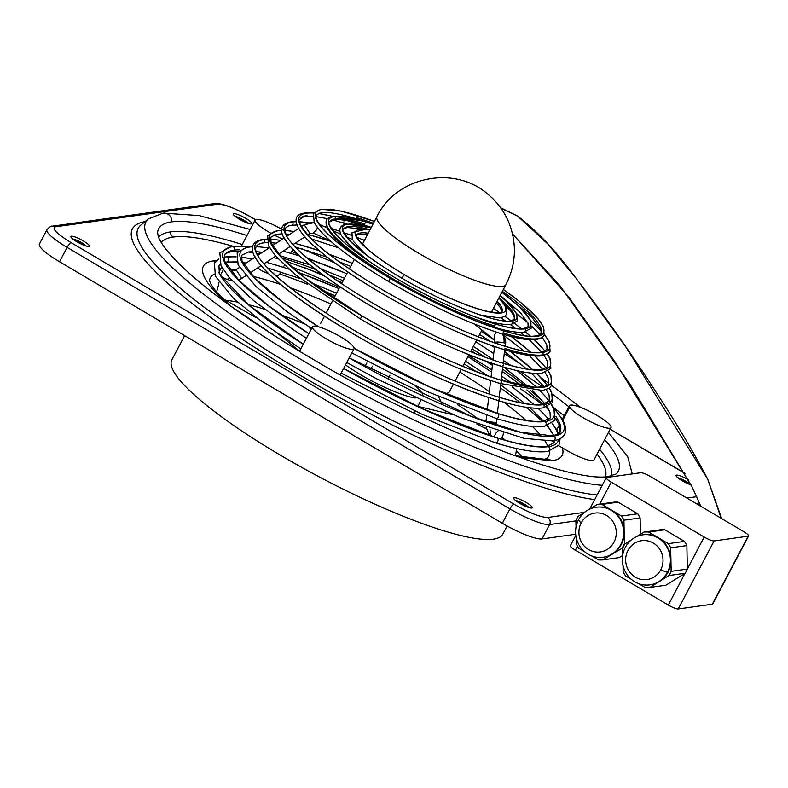 <?xml version="1.0" encoding="UTF-8"?>
<svg xmlns="http://www.w3.org/2000/svg" width="788" height="788" viewBox="0 0 788 788"><rect width="100%" height="100%" fill="white"/><g stroke="black" fill="none" stroke-linecap="round" stroke-linejoin="round"><path stroke-width="1.18" d="M232.529 246.151A251.126 46.807 27.8 0 0 173.183 237.06A251.126 46.807 27.8 0 0 161.333 242.546M216.503 260.592L213.509 260.877A202.802 37.804 27.8 0 0 225.535 302.385M611.025 427.608A23.482 4.373 27.8 0 0 610.818 426.18A23.482 4.373 27.8 0 0 589.424 411.316A23.482 4.373 27.8 0 0 569.458 405.721A23.482 4.373 27.8 0 0 569.685 407.13A23.482 4.373 27.8 0 0 591.02 421.964A23.482 4.373 27.8 0 0 611.025 427.608L593.965 459.965A23.482 4.373 -152.2 0 1 562.356 447.761C564.543 455.119 561.086 459.463 551.984 460.773L519.785 457.532M638.575 583.593L645.165 587.484A27.836 26.477 82.1 0 0 649.775 587.454L665.958 585.198L685.117 573.28A27.836 26.467 82.2 0 0 687.343 569.074L704.167 537.022A8.698 1.625 27.8 0 0 714.086 540.942L748.167 536.195A8.698 1.625 27.8 0 0 748.6 535.958A8.698 1.625 27.8 0 0 743.567 531.536L650.652 476.661A8.698 1.625 27.8 0 0 640.733 472.741L606.652 477.489A8.698 1.625 27.8 0 0 606.218 477.715A8.698 1.625 27.8 0 0 611.252 482.148L704.167 537.022M613.97 542.183A19.621 18.666 82.1 0 1 588.606 549.561A19.621 18.666 82.1 0 1 581.219 522.838A19.621 18.666 82.1 0 1 606.583 515.46A19.621 18.666 82.1 0 1 613.97 542.183M687.343 569.074L671.149 571.33L670.943 560.82A25.255 24.024 -97.9 0 0 670.884 558.318A25.255 24.024 -97.9 0 0 659.507 538.46L668.283 543.641L684.467 541.386A27.836 26.477 82.1 0 1 686.86 545.562L687.343 568.936M659.507 538.46A25.255 24.024 -97.9 0 0 657.419 537.219L648.642 532.038L664.826 529.782L684.467 541.386M671.149 571.33A27.836 26.477 82.1 0 1 668.933 575.535L685.117 573.28M584.617 551.728L578.776 548.281A27.836 26.477 82.1 0 1 576.383 544.104L576.255 537.849M415.197 397.989A52.195 9.732 -152.2 0 1 349.104 367.415A52.195 9.732 -152.2 0 1 345.479 364.893M623.003 565.459L623.131 571.714A27.836 26.477 82.1 0 0 625.524 575.89L631.365 579.338M631.139 540.095L624.874 543.996A27.836 26.477 82.1 0 0 622.648 548.202L622.786 554.594M625.573 543.553L624.401 543.72L624.195 533.21A25.255 24.024 -97.9 0 0 624.135 530.708A25.255 24.024 -97.9 0 0 612.759 510.851L621.535 516.032L637.719 513.776L618.078 502.173L601.894 504.428L610.67 509.619A25.255 24.024 -97.9 0 0 601.727 506.999M591.827 555.983L598.417 559.874A27.836 26.477 82.1 0 0 603.027 559.844L611.587 554.516A25.255 24.024 -97.9 0 0 612.621 553.915A25.255 24.024 -97.9 0 0 613.625 553.255L622.806 547.837M648.642 532.038A27.836 26.477 82.1 0 0 644.032 532.077L660.216 529.822A27.836 26.477 82.1 0 1 664.826 529.782M649.775 587.454L658.335 582.125A25.255 24.024 -97.9 0 0 659.369 581.514A25.255 24.024 -97.9 0 0 660.374 580.864L668.933 575.535M624.135 530.708L623.929 520.208L640.112 517.952A27.836 26.477 82.1 0 0 637.719 513.776M621.535 516.032A27.836 26.477 82.1 0 1 623.929 520.208M584.391 512.486L578.126 516.386A27.836 26.477 82.1 0 0 575.9 520.592L576.038 526.985M223.181 269.526A5.22 1.369 114.8 0 1 221.94 272.431A5.22 1.369 114.8 0 1 220.148 275.071L218.966 272.875A5.22 1.369 114.8 0 1 220.354 269.466A5.22 1.369 114.8 0 1 221.812 267.211M390.306 278.489L388.563 281.424A128.739 23.995 27.8 0 0 499.346 333.019L503.227 334.211M503.276 432.937A5.22 3.595 -51.8 0 1 502.577 436.148A5.22 3.595 -51.8 0 1 500.075 438.886L497.415 438.079A12855.097 8856.834 -51.8 0 0 494.766 437.261A5.22 3.595 -51.8 0 1 495.455 433.961A5.22 3.595 -51.8 0 1 497.868 431.263M691.086 484.886A10.441 1.95 -152.2 0 1 680.862 479.931A10.441 1.95 -152.2 0 1 676.124 475.4A10.441 1.95 -152.2 0 1 676.636 475.134A10.441 1.95 -152.2 0 1 688.426 479.764M690.83 484.393A10.441 1.95 27.8 0 0 677.808 477.745M514.229 497.74A10.441 1.95 -152.2 0 1 525.015 501.798A10.441 1.95 -152.2 0 1 532.176 507.758A10.441 1.95 -152.2 0 1 531.654 508.033A10.441 1.95 -152.2 0 1 520.848 503.965A10.441 1.95 -152.2 0 1 513.717 498.006A10.441 1.95 -152.2 0 1 514.229 497.74L513.776 498.607M88.857 246.516A10.441 1.95 -152.2 0 1 78.081 242.468A10.441 1.95 -152.2 0 1 70.91 236.508A10.441 1.95 -152.2 0 1 71.432 236.233A10.441 1.95 -152.2 0 1 82.218 240.291A10.441 1.95 -152.2 0 1 89.379 246.25A10.441 1.95 -152.2 0 1 88.857 246.516M233.839 213.617A10.441 1.95 -152.2 0 1 244.615 217.675A10.441 1.95 -152.2 0 1 251.786 223.634A10.441 1.95 -152.2 0 1 251.264 223.91A10.441 1.95 -152.2 0 1 240.448 219.832A10.441 1.95 -152.2 0 1 233.327 213.883A10.441 1.95 -152.2 0 1 233.839 213.617L233.386 214.484M248.9 223.556A10.441 1.95 27.8 0 0 235.001 216.237M184.609 335.629L171.873 359.781A187.022 34.859 27.8 0 0 300.258 466.575A187.022 34.859 27.8 0 0 493.377 539.179A187.022 34.859 27.8 0 0 502.744 534.234L507.098 525.99M340.436 336.732A23.482 4.373 27.8 0 0 312.472 326.784A23.482 4.373 27.8 0 0 326.055 338.741A23.482 4.373 27.8 0 0 354.029 348.68A23.482 4.373 27.8 0 0 340.436 336.732M486.019 320.361L482.089 319.15A98.293 18.321 27.8 0 1 471.293 315.417M494.943 327.375L491.003 326.173A113.955 21.237 27.8 0 1 474.878 320.509M453.455 384.13L449.564 391.498A72.89 13.583 -152.2 0 1 445.919 393.429M569.685 407.13L562.819 420.142L563.459 421.334C568.315 432.336 564.858 438.867 553.077 440.945L524.059 438.364L459.975 417.561L376.359 378.664L346.74 362.51M557.244 430.721L558.662 433.617M552.486 440.945A23.482 4.373 27.8 0 0 554.279 442.935M562.356 447.761L558.633 445.821M284.035 230.569A23.482 4.373 27.8 0 0 262.542 220.492A23.482 4.373 27.8 0 0 255.154 220.059A23.482 4.373 27.8 0 0 270.294 232.923M275.958 275.8A23.482 4.373 27.8 0 0 278.095 275.839L279.74 273.997M257.745 267.89L261.636 270.786A23.482 4.373 27.8 0 0 268.678 273.751M273.948 234.922A23.482 4.373 27.8 0 0 282.577 239.04M575.811 535.387L570.345 545.759A8.698 1.625 27.8 0 0 575.378 550.182L668.293 605.056A8.698 1.625 27.8 0 0 678.212 608.976L712.293 604.229L748.167 536.195M601.894 504.428A27.836 26.477 82.1 0 0 597.284 504.468L613.468 502.212A27.836 26.477 82.1 0 1 618.078 502.173M640.447 534.303L640.112 517.952M603.027 559.844L619.21 557.589L622.638 555.461M657.419 537.219A25.255 24.024 -97.9 0 0 648.475 534.609M644.032 532.077L636.921 536.5M612.759 510.851A25.255 24.024 -97.9 0 0 610.67 509.619M660.374 580.864A25.255 24.024 -97.9 0 0 670.943 560.82M597.284 504.468L590.173 508.89M512.515 233.908L568.079 296.278L615.29 362.273L692.258 487.201L700.749 506.241L692.258 487.211L629.563 383.51L559.805 285.551L512.525 233.918M500.991 208.288L517.598 216.089L547.857 243.984L576.392 278.617L626.549 348.01L707.772 479.34L721.178 518.307M624.401 543.72A27.836 26.477 82.1 0 1 622.185 547.926M605.43 476.701A251.126 46.807 27.8 0 0 597.048 454.115M542.38 404.48A251.126 46.807 27.8 0 0 520.523 388.839M512.614 383.451A251.126 46.807 27.8 0 0 501.651 376.191M491.87 369.887A251.126 46.807 27.8 0 0 468.565 355.467M339.628 287.423A251.126 46.807 27.8 0 0 291.245 266.669M233.356 261.724L237.011 262.335M243.285 263.586L244.802 263.921M279.799 274.027A202.802 37.804 -152.2 0 1 307.615 284.301M321.317 289.876A202.802 37.804 -152.2 0 1 335.195 295.835M464.122 363.898A202.802 37.804 -152.2 0 1 476.405 371.69M488.747 379.855A202.802 37.804 -152.2 0 1 490.589 381.106M500.321 387.854A202.802 37.804 -152.2 0 1 520.336 402.707M526.049 407.258A202.802 37.804 -152.2 0 1 542.213 421.373M546.793 425.884A202.802 37.804 -152.2 0 1 550.812 430.169M627.967 550.448A19.621 18.666 82.1 0 1 653.331 543.07A19.621 18.666 82.1 0 1 660.718 569.793A19.621 18.666 82.1 0 1 635.355 577.171A19.621 18.666 82.1 0 1 627.967 550.448M633.907 538.086A25.255 24.024 82.1 0 1 642.25 534.924A25.255 24.024 82.1 0 1 665.929 545.444A25.255 24.024 82.1 0 1 667.446 572.285A25.255 24.024 82.1 0 1 658.837 581.593A25.255 24.024 82.1 0 1 649.076 584.952A25.255 24.024 82.1 0 1 626.401 573.605A25.255 24.024 82.1 0 1 625.298 547.394A25.255 24.024 82.1 0 1 633.907 538.086M668.283 543.641A27.836 26.477 82.1 0 1 670.677 547.808L686.86 545.562M575.683 534.254L542.016 538.933A34.8 6.481 -152.2 0 1 502.33 523.271L59.533 261.754A34.8 6.481 -152.2 0 1 39.4 244.044L46.975 229.682A34.8 6.481 27.8 0 0 67.098 247.393L509.905 508.91A34.8 6.481 27.8 0 0 549.591 524.572L575.91 520.907M670.884 558.318L670.677 547.808M613.625 553.255A25.255 24.024 -97.9 0 0 624.195 533.21M415.956 386.504A52.195 9.732 -152.2 0 1 422.998 395.881M438.601 396.64L442.176 404.471M445.407 411.543L445.89 412.597M310.669 330.192L309.497 327.119M224.225 300.159L224.728 299.627L256.228 317.771M278.519 338.318L229.998 305.606M299.627 351.143L278.203 333.826M515.805 448.362L516.613 449.071L515.47 455.858M417.758 406.342L453.199 414.803M476.848 424.052L486.373 428.81M501.473 437.704L505.344 440.305M587.159 510.476A25.255 24.024 82.1 0 1 595.501 507.314A25.255 24.024 82.1 0 1 619.181 517.844A25.255 24.024 82.1 0 1 620.698 544.675A25.255 24.024 82.1 0 1 612.089 553.984A25.255 24.024 82.1 0 1 602.327 557.343A25.255 24.024 82.1 0 1 579.653 545.995A25.255 24.024 82.1 0 1 578.55 519.785A25.255 24.024 82.1 0 1 587.159 510.476M494.766 437.261L494.736 437.241A192.242 35.834 27.8 0 1 343.568 368.518M220.148 275.071L221.32 276.44M74.082 239.976A7.397 1.379 -152.2 0 1 76.032 240.606A7.397 1.379 -152.2 0 1 84.72 245.59M72.939 239.128A7.919 1.478 -152.2 0 1 79.952 241.739A7.919 1.478 -152.2 0 1 86.069 246.053M516.889 501.493A7.397 1.379 -152.2 0 1 518.839 502.114A7.397 1.379 -152.2 0 1 527.517 507.098M515.736 500.636A7.919 1.478 -152.2 0 1 522.759 503.246A7.919 1.478 -152.2 0 1 528.876 507.561M246.575 222.768A7.919 1.478 27.8 0 0 236.971 217.705M235.297 216.473A10.53 1.96 -152.2 0 1 248.545 223.457M679.778 479.212A7.919 1.478 -152.2 0 1 689.382 484.275M678.094 477.981A10.53 1.96 -152.2 0 1 690.987 484.689M300.051 219.192A139.614 26.024 27.8 0 1 306.995 215.597A1.743 1.655 -97.9 0 1 305.793 216.464C304.532 216.208 302.602 217.143 300.001 219.291C295.589 219.222 305.921 238.025 333.511 257.558C354.373 273.141 379.678 288.891 409.425 304.798C465.245 334.841 523.656 355.595 541.228 352.344A1.743 1.655 82.1 0 1 542.912 354.925A143.091 26.674 27.8 0 0 550.083 351.143L550.083 351.143C549.807 352.985 547.01 354.541 541.701 355.792C533.456 356.826 520.73 354.699 503.522 349.409A1.743 1.221 107.1 0 1 503.236 349.261A141.357 26.349 27.8 0 1 379.442 291.944A141.357 26.349 27.8 0 1 298.918 228.599M313.634 213.075A141.357 26.349 27.8 0 0 306.345 213.233A141.357 26.349 27.8 0 0 381.037 288.92A141.357 26.349 27.8 0 0 542.262 352.561A141.357 26.349 27.8 0 0 544.429 334.762M502.271 363.041A1.743 1.221 107.1 0 1 502.577 363.071C520.73 368.577 533.722 370.793 541.583 369.73A1.743 1.655 82.1 0 1 542.617 369.936A150.055 27.974 27.8 0 0 547.148 354.098M296.15 221.763A150.055 27.974 27.8 0 0 292.181 222.039A1.743 1.655 -97.9 0 1 291.619 225.269C272.678 227.919 295.628 251.805 337.628 280.942C384.997 313.516 457.286 349.498 502.596 363.081A1.743 1.221 107.1 0 1 502.882 363.229A150.055 27.974 27.8 0 0 542.617 369.936M500.321 380.033A1.743 1.221 107.1 0 1 500.626 380.062A1.743 1.221 107.1 0 1 500.932 380.22A158.752 29.589 27.8 0 0 548.162 371.168M546.163 368.311A158.752 29.589 27.8 0 0 534.825 356.009M530.59 352.137A158.752 29.589 27.8 0 0 511.156 336.486M503.01 330.576A158.752 29.589 27.8 0 0 500.961 329.138M491.732 322.804A158.752 29.589 27.8 0 0 489.752 321.484M368.213 233.209A82.208 15.327 27.8 0 0 356.56 235.119L356.619 236.203C355.88 236.134 357.525 238.518 361.534 243.374C369.986 252.239 384.357 262.729 404.648 274.825A2.61 0.64 120.6 0 0 404.52 274.805A2.61 0.64 120.6 0 0 402.038 278.282M369.877 230.066A84.808 15.809 27.8 0 0 404.52 274.805A84.808 15.809 27.8 0 0 485.989 311.201A84.808 15.809 27.8 0 0 498.804 298.12M252.406 246.802A177.024 32.998 27.8 0 0 249.471 247.068A177.024 32.998 27.8 0 0 318.569 326.833M354.117 348.306A177.024 32.998 27.8 0 0 498.036 413.641A2.61 1.832 107.1 0 1 498.469 416.763A2.61 1.832 107.1 0 1 496.076 418.398L427.687 391.784L351.793 352.925M354.127 348.257L429.687 386.957L497.602 413.414A2.61 1.832 107.1 0 1 498.036 413.641A177.024 32.998 27.8 0 0 544.912 421.55A177.024 32.998 27.8 0 0 551.196 404.333M266.856 239.385A167.45 31.215 27.8 0 0 263.852 239.65A167.45 31.215 27.8 0 0 317.919 307.714A167.45 31.215 27.8 0 0 498.981 397.211A167.45 31.215 27.8 0 0 543.326 404.707A1.743 1.655 82.1 0 1 542.774 407.938C533.082 409.159 518.051 406.647 497.671 400.393A1.743 1.221 107.1 0 1 497.386 400.235A167.45 31.215 27.8 0 1 350.749 332.339A167.45 31.215 27.8 0 1 255.351 257.302M498.371 397.024A1.743 1.221 107.1 0 1 498.696 397.063A1.743 1.221 107.1 0 1 498.981 397.211A1.743 1.221 107.1 0 1 499.277 399.289A1.743 1.221 107.1 0 1 497.691 400.393C442.166 383.825 351.517 337.441 299.273 298.898C275.248 281.454 260.188 267.014 254.091 255.578C250.052 246.526 252.958 241.148 262.818 239.434A1.743 1.655 -97.9 0 1 264.689 241.492A1.743 1.655 -97.9 0 1 263.3 242.881L267.299 242.596M354.63 218.246A1.743 1.221 -72.9 0 0 354.935 218.404A1.743 1.221 -72.9 0 0 356.422 217.518A127.006 23.67 27.8 0 1 373.433 223.319M374.408 221.458A128.739 23.995 27.8 0 0 315.456 217.439A128.739 23.995 27.8 0 0 390.159 278.4A128.739 23.995 27.8 0 0 502.902 330.605A128.739 23.995 27.8 0 0 503.355 289.482M372.941 224.255L363.357 221.142L333.551 216.326C329.157 217.36 326.823 218.67 326.537 220.256A115.698 21.562 27.8 0 0 380.801 271.427A115.698 21.562 27.8 0 0 494.785 326.055A1.743 1.221 107.1 0 0 494.588 323.769A113.955 21.237 27.8 0 0 524.769 328.862A1.743 1.655 82.1 0 1 524.217 332.093L531.191 328.222L530.57 320.312L518.957 306.296L501.887 292.269M372.911 224.294A113.955 21.237 27.8 0 0 334.585 216.542A113.955 21.237 27.8 0 0 371.375 262.857A113.955 21.237 27.8 0 0 494.588 323.769A1.743 1.221 107.1 0 0 494.293 323.612A1.743 1.221 107.1 0 0 493.987 323.582M363.169 224.659A1.743 1.221 -72.9 0 0 363.455 224.807A1.743 1.221 -72.9 0 0 364.952 223.93A112.211 20.921 27.8 0 0 335.235 218.906A112.211 20.921 27.8 0 0 329.62 221.881L334.023 219.773A1.743 1.655 -97.9 0 0 334.585 216.542A1.743 1.655 -97.9 0 0 333.531 216.326M342.475 236.696A98.293 18.321 27.8 0 0 370.912 262.493M347.104 227.486A1.743 1.655 -97.9 0 0 348.306 226.629A96.56 17.996 27.8 0 0 343.469 229.18L347.094 227.496L361.446 228.894M349.153 357.929A192.242 35.834 27.8 0 0 553.905 436.089A192.242 35.834 27.8 0 0 553.954 408.371M247.521 246.811A192.242 35.834 27.8 0 0 233.061 246.595A192.242 35.834 27.8 0 0 308.827 333.688M239.65 249.806A189.632 35.352 27.8 0 0 234.046 250.151A2.61 2.482 -97.9 0 0 231.505 246.28L248.328 246.693M349.173 357.89L471.746 416.556L521.035 432.336L552.358 435.774C557.815 434.434 560.366 433.193 560.032 432.051A189.632 35.352 27.8 0 0 555.934 416.566M544.35 403.101A189.632 35.352 27.8 0 0 530.403 390.434M525.241 386.179A189.632 35.352 27.8 0 0 502.468 369.05M485.034 357.151A189.632 35.352 27.8 0 0 472.081 348.798M343.125 280.794A189.632 35.352 27.8 0 0 328.724 274.736M316.126 269.742A189.632 35.352 27.8 0 0 282.055 257.962M261.862 252.682A189.632 35.352 27.8 0 0 257.302 251.756M499.553 438.63C521.479 445.092 537.219 447.663 546.774 446.353A2.61 2.482 82.1 0 1 549.581 449.436A2.61 2.482 82.1 0 1 547.493 451.524L559.037 445.141L560.11 438.857M500.084 438.886A192.242 35.834 27.8 0 0 548.33 446.668A192.242 35.834 27.8 0 0 558.653 439.527M602.209 485.309A274.283 51.131 -152.2 0 1 307.35 363.238A274.283 51.131 -152.2 0 1 148.499 218.828L140.835 225.092A278.154 51.85 27.8 0 0 298.278 369.395A278.154 51.85 27.8 0 0 597.107 494.992M145.11 221.595A282.981 52.747 27.8 0 0 273.052 358.944A282.981 52.747 27.8 0 0 594.674 499.612M604.662 439.674A259.823 48.432 -152.2 0 1 615.852 474.071L608.907 476.366C573.831 484.049 430.189 429.046 314.747 360.303C261.261 328.891 219.645 300.08 189.888 273.86C165.165 251.658 158.969 239.838 158.063 235.602L157.61 232.47A259.823 48.432 -152.2 0 1 171.686 221.861A7.831 7.447 -97.9 0 0 163.195 213.144L148.499 218.828M608.907 476.366A7.831 7.447 82.1 0 1 612.256 476.71M242.251 244.526A255.952 47.713 27.8 0 0 170.641 231.889A5.22 4.964 -97.9 0 0 173.183 237.06M170.641 231.889A255.952 47.713 27.8 0 0 158.664 237.336M213.509 260.877A13.051 12.411 82.1 0 1 215.163 262.04M218.64 266.551A13.051 12.411 82.1 0 1 219.832 270.54M551.984 460.773A13.051 12.411 -97.9 0 0 544.232 459.187L514.278 455.582M209.559 281.129A191.238 35.647 -152.2 0 1 214.503 274.125M219.025 282.242A60.026 57.081 82.1 0 1 216.503 291.924M372.419 366.115L370.537 369.68M231.8 272.51L231.899 270.284A4.354 4.117 -28.2 0 0 236.193 269.92L241.827 278.381L245.659 275.859M307.714 234.972L309.989 233.475L304.355 225.013A13.918 13.179 151.8 0 1 314.373 222.748M229.416 277.79L227.318 279.553L232.135 280.843M486.442 421.944A5.22 0.955 6.5 0 1 494.815 422.663A5.22 0.955 6.5 0 1 496.007 423.176A5.22 0.955 6.5 0 1 496.233 423.501L496.785 418.615M505.088 346.257L505.374 343.735A5.22 0.955 -173.5 0 0 505.157 343.42A5.22 0.955 -173.5 0 0 503.965 342.898A5.22 0.955 -173.5 0 0 498.321 342.041A5.22 0.955 -173.5 0 0 495.002 342.553L494.953 342.967M496.706 332.231L494.332 334.89L494.332 339.776M502.271 333.728A13.918 9.752 107.1 0 1 503.965 342.898M494.815 422.663A4.354 3.044 -72.9 0 0 495.031 424.87M676.183 475.991L676.636 475.134M70.979 237.099L71.432 236.233M171.686 221.861A259.823 48.432 -152.2 0 1 246.999 235.523M291.619 251.608A259.823 48.432 -152.2 0 1 297.342 253.894M306.867 257.784A259.823 48.432 -152.2 0 1 314.215 260.867M505.669 362.007A259.823 48.432 -152.2 0 1 511.136 365.543M519.735 371.217A259.823 48.432 -152.2 0 1 542.617 387.006M552.516 394.217A259.823 48.432 -152.2 0 1 568.887 406.805M611.242 475.952A255.952 47.713 27.8 0 0 599.589 449.288M564.119 415.847A255.952 47.713 27.8 0 0 553.511 407.494M506.349 374.3A255.952 47.713 27.8 0 0 502.183 371.591M492.392 365.327A255.952 47.713 27.8 0 0 485.546 361.042M325.001 276.352A255.952 47.713 27.8 0 0 304.129 267.418M226.471 300.346A184.412 34.377 -152.2 0 1 237.424 302.109M248.2 304.592A184.412 34.377 -152.2 0 1 264.571 309.3M280.873 314.816A184.412 34.377 -152.2 0 1 304.828 324.026M457.483 404.559A184.412 34.377 -152.2 0 1 478.592 419.127M501.867 437.232A184.412 34.377 -152.2 0 1 505.463 440.334M516.357 450.618A184.412 34.377 -152.2 0 1 522.424 457.365M313.319 232.933L316.5 229.869L317.505 227.643M376.959 216.641A72.89 13.583 27.8 0 0 419.216 253.559A72.89 13.583 27.8 0 0 502.36 286.379A72.89 13.583 27.8 0 0 506.004 284.448C516.16 264.207 517.105 243.541 508.831 222.452C504.103 211.204 497.021 201.708 487.595 193.966C454.134 164.761 396.443 176.492 377.048 216.454L362.391 244.26M284.113 251.382L284.813 250.062M668.293 605.056L685.008 573.349M599.658 504.143L611.252 482.148M575.378 550.182L577.476 546.212M678.212 608.976L714.086 540.942M667.446 572.285A17.612 3.28 -152.2 0 1 660.718 569.793M542.016 538.933L549.591 524.572A5.22 4.964 -97.9 0 0 547.621 517.47L584.588 512.318M697.025 504.044L699.724 503.67M502.33 523.271L509.905 508.91A5.22 1.29 120.6 0 1 513.894 504.153C529.418 512.929 540.666 517.371 547.621 517.47M59.533 261.754L67.098 247.393A5.22 1.29 120.6 0 1 71.087 242.635L513.894 504.153M686.909 498.075L696.769 496.696M255.42 219.754L251.599 217.508A5.22 1.29 -59.4 0 1 251.864 217.547L255.509 219.694M685.058 473.499L610.158 429.263M311.053 252.613L307.448 250.486M251.599 217.508C236.075 208.721 224.826 204.289 217.872 204.191A5.22 4.964 -97.9 0 0 214.76 203.55C221.792 202.989 234.154 207.658 251.864 217.547M217.872 204.191L55.465 226.796A5.22 4.964 -97.9 0 0 52.353 226.166L214.76 203.55M55.465 226.796C51.427 228.431 56.637 233.711 71.087 242.635M486.019 427.332L488.796 433.38L490.343 434.877L490.008 429.677M578.55 519.785A17.612 3.28 27.8 0 0 581.219 522.838M553.905 436.089A2.61 2.482 82.1 0 1 553.077 440.945M232.243 251.451A2.61 2.482 -97.9 0 0 234.046 250.151A189.632 35.352 27.8 0 0 224.541 255.164C224.206 254.022 226.767 252.79 232.224 251.451L238.242 251.126M632.252 473.884L632.252 473.884A274.283 51.131 -152.2 0 1 632.252 473.923L627.691 456.725L608.484 432.435M364.736 221.566A128.739 23.995 27.8 0 0 355.24 218.434M362.047 315.929L360.313 318.874A158.752 29.589 27.8 0 0 499.336 383.244A1.743 1.221 107.1 0 0 499.622 383.401A1.743 1.221 107.1 0 0 501.217 382.308A1.743 1.221 107.1 0 0 500.932 380.22A158.752 29.589 27.8 0 1 361.909 315.85A158.752 29.589 27.8 0 1 281.493 230.569M546.251 389.666L549.069 394.926L549.394 400.954L542.292 404.49A1.743 1.655 82.1 0 1 543.326 404.707A167.45 31.215 27.8 0 0 549.157 388.228M547.207 385.342A167.45 31.215 27.8 0 0 536.598 373.463M532.678 369.759A167.45 31.215 27.8 0 0 510.112 351.34M494.825 340.416A167.45 31.215 27.8 0 0 481.271 331.374L494.795 340.347M329.098 254.179L352.334 263.33A167.45 31.215 27.8 0 0 329.217 254.268M319.347 250.761A167.45 31.215 27.8 0 0 294.919 243.403M280.518 240.389A167.45 31.215 27.8 0 0 270.333 239.365M249.471 247.068A2.61 2.482 -97.9 0 0 247.915 246.752L237.139 252.731L238.104 264.916L256.031 286.586L287.433 311.959L311.585 328.478M284.399 238.163A150.055 27.974 27.8 0 0 369.877 305.409A150.055 27.974 27.8 0 0 501.286 366.253A1.743 1.221 107.1 0 0 501.572 366.4C451.987 351.596 371.128 310.275 324.213 275.78C302.887 260.493 289.186 247.363 283.109 236.39C279.474 228.412 282.153 223.556 291.146 221.822A1.743 1.655 -97.9 0 1 292.181 222.039A150.055 27.974 27.8 0 0 340.633 283.02A150.055 27.974 27.8 0 0 502.882 363.229A1.743 1.221 107.1 0 1 503.168 365.317A1.743 1.221 107.1 0 1 501.572 366.4C519.834 372.015 533.328 374.27 542.055 373.177L550.842 368.351L550.014 358.441L547.345 353.979M360.737 228.894A141.357 26.349 27.8 0 0 359.791 228.54M346.769 224.028A141.357 26.349 27.8 0 0 342.79 222.758M306.345 213.233A1.743 1.655 -97.9 0 0 305.301 213.016C287.285 214.356 294.86 234.312 335.304 263.212C379.333 295.855 456.39 335.353 503.522 349.409A1.743 1.221 107.1 0 0 505.019 348.532A143.091 26.674 27.8 0 0 542.912 354.925M343.469 229.18C341.45 229.052 343.716 233.031 350.266 241.108L365.011 253.894C379.589 264.985 397.566 276.253 418.96 287.719C457.779 308.689 498.725 323.198 510.663 320.933A1.743 1.655 82.1 0 1 512.535 322.991A1.743 1.655 82.1 0 1 511.146 324.38C505.61 325.07 497.307 323.779 486.255 320.489M371.03 227.86A98.293 18.321 27.8 0 0 347.646 224.255A98.293 18.321 27.8 0 0 399.595 276.893A98.293 18.321 27.8 0 0 511.707 321.14A98.293 18.321 27.8 0 0 499.976 295.894M347.646 224.255A1.743 1.655 -97.9 0 0 346.612 224.048C340.347 225.23 338.446 228.717 340.918 234.489M329.62 221.881L329.62 221.881C325.611 221.398 335.688 239.266 366.666 259.597C402.54 284.704 459.158 313.092 494.303 323.612C508.063 327.778 517.874 329.453 523.734 328.645A1.743 1.655 82.1 0 1 524.769 328.862A113.955 21.237 27.8 0 0 501.858 292.318M328.763 230.352A113.955 21.237 27.8 0 0 364.686 262.414M236.045 256.898A192.242 35.834 27.8 0 0 227.476 257.184A2.61 2.482 -97.9 0 0 225.929 256.868L236.065 256.622M338.988 288.644A192.242 35.834 27.8 0 0 297.854 272.274M288.763 269.122A192.242 35.834 27.8 0 0 266.245 262.296M252.229 259.035A192.242 35.834 27.8 0 0 241.266 257.321M558.062 434.021A192.242 35.834 27.8 0 0 552.102 423.54M548.812 419.472A192.242 35.834 27.8 0 0 537.938 408.263M533.998 404.658A192.242 35.834 27.8 0 0 512.239 386.947M504.497 381.225A192.242 35.834 27.8 0 0 501.335 378.949M491.613 372.163A192.242 35.834 27.8 0 0 467.944 356.649M510.663 320.933L514.288 319.248A96.56 17.996 27.8 0 0 498.952 297.834M370.005 229.8A96.56 17.996 27.8 0 0 348.306 226.629M236.863 261.911L226.648 262.04A2.61 2.482 -97.9 0 0 227.476 257.184M220.177 275.091A192.242 35.834 27.8 0 0 303.252 344.277M497.602 413.414C518.977 419.876 534.234 422.486 543.356 421.235A2.61 2.482 82.1 0 1 546.163 424.318A2.61 2.482 82.1 0 1 544.075 426.406C533.643 427.707 517.637 425.037 496.076 418.398M549.177 401.319A177.024 32.998 27.8 0 0 540.075 390.789M536.608 387.381A177.024 32.998 27.8 0 0 516.948 370.596M509.885 365.208A177.024 32.998 27.8 0 0 503.453 360.49M493.731 353.654A177.024 32.998 27.8 0 0 475.785 341.765M346.838 273.761A177.024 32.998 27.8 0 0 308.039 258.779M299.598 256.001A177.024 32.998 27.8 0 0 283.05 251.224M268.767 248.131A177.024 32.998 27.8 0 0 256.041 246.762M253.165 276.401A191.238 35.647 -152.2 0 1 280.636 284.448M290.368 287.827A191.238 35.647 -152.2 0 1 330.901 303.971M459.828 372.034A191.238 35.647 -152.2 0 1 489.368 391.675M503.827 402.215A191.238 35.647 -152.2 0 1 525.98 420.378M532.432 426.466A191.238 35.647 -152.2 0 1 541.031 435.813M545.099 441.29A191.238 35.647 -152.2 0 1 547.857 446.175M549.413 451.199A191.238 35.647 -152.2 0 1 546.35 458.705M502.291 330.418A1.743 1.221 107.1 0 1 502.596 330.448A1.743 1.221 107.1 0 1 502.902 330.605A1.743 1.221 107.1 0 1 503.099 332.9A130.483 24.32 27.8 0 0 544.193 335.284L543.336 326.38L537.741 318.401L521.173 302.828L503.374 289.432M404.648 274.825C435.734 292.791 462.704 304.838 485.566 310.974C505.66 315.101 501.266 310.708 501.995 311.792A82.208 15.327 27.8 0 0 497.139 301.272M497.415 438.079A2.61 1.832 107.1 0 1 497.849 441.201A2.61 1.832 107.1 0 1 495.455 442.836L422.407 414.478L341.155 373.098M509.659 298.268L531.555 316.835L540.952 329.611L541.11 333.659A127.006 23.67 27.8 0 0 502.38 291.333M541.366 331.137A141.357 26.349 27.8 0 0 530.836 320.874M518.898 311.063A141.357 26.349 27.8 0 0 508.27 303.163M360.146 225.063A141.357 26.349 27.8 0 0 347.616 220.758M332.782 216.454A141.357 26.349 27.8 0 0 318.362 213.558M342.189 222.571A1.743 1.221 -72.9 0 0 342.475 222.728A1.743 1.221 -72.9 0 0 343.972 221.842M545.089 351.261A150.055 27.974 27.8 0 0 534.343 339.805M530.511 336.328A150.055 27.974 27.8 0 0 525.33 331.906M521.548 328.832A150.055 27.974 27.8 0 0 514.584 323.415M511.146 320.854A150.055 27.974 27.8 0 0 504.803 316.274M499.651 312.678A150.055 27.974 27.8 0 0 493.367 308.413L499.71 312.669M364.42 240.409A150.055 27.974 27.8 0 0 357.161 237.543M351.281 235.336A150.055 27.974 27.8 0 0 343.913 232.687M339.864 231.298A150.055 27.974 27.8 0 0 331.462 228.609M326.784 227.22A150.055 27.974 27.8 0 0 323.819 226.392M308.344 222.906A150.055 27.974 27.8 0 0 299.657 221.852M331.009 241.512A158.752 29.589 27.8 0 0 308.275 234.607M293.924 231.564A158.752 29.589 27.8 0 0 284.98 230.598M282.074 233.8L275.505 234.45L270.796 237.375L271.092 242.999L282.784 258.71L305.714 278.489L361.997 315.86C412.538 345.272 458.754 366.666 500.646 380.072L535.111 387.322L543.937 386.731L547.68 384.968L548.596 383.805L548.29 378.151L545.158 372.507M542.912 369.493L529.221 355.467M524.197 351.123L504.074 335.55M248.634 251.924L241.709 255.253L241.975 260.71L254.613 277.908L281.838 301.321L318.746 326.882M541.11 333.659L537.692 335.816L530.905 336.348C524 336.072 514.574 334.112 502.616 330.458C468.673 319.603 431.223 302.247 390.247 278.42C355.181 257.449 331.935 239.926 320.499 225.831C316.697 220.719 315.338 217.163 316.431 215.183L319.908 213.026C326.114 211.45 337.776 213.243 354.915 218.394L363.396 221.152M230.254 305.833L216.375 291.777L211.529 285.246L209.549 281.06M365.071 366.381L366.853 362.982M250.052 272.963L261.074 265.704M264 263.773L275.633 256.11M278.568 254.179L290.201 246.516M293.136 244.576L304.779 236.912M301.174 226.786L304.247 224.757L314.235 222.551L313.378 213.499L320.795 209.303L341.253 211.135L374.428 221.418M238.547 280.016L241.827 278.381M229.003 268.836L231.702 270.087L236.085 269.663L239.473 267.437M497.395 413.345L498.843 400.747M499.237 397.231L500.784 383.756M501.188 380.24L502.734 366.765M503.138 363.248L504.684 349.764M494.667 340.091L495.002 342.553M496.253 425.264L496.233 423.491M312.472 326.784L299.548 351.29M319.406 224.353L327.227 227.978M364.637 245.295L362.362 244.241M352.394 239.631L346.621 236.952M332.822 230.569L340.938 234.322M497.041 328.675L495.022 327.089M486.097 320.066L488.038 321.593M455.08 381.037L461.207 369.434M462.832 366.341L468.968 354.708M470.594 351.615L476.74 339.963M478.375 336.86L481.951 330.083M488.56 317.544L488.826 317.042M491.377 312.196L506.004 284.448M296.495 242.369L295.864 243.561M292.801 249.363L290.772 253.224M286.477 261.36L286.142 262M284.458 265.201L283.365 267.26M280.902 271.949L279.602 274.391M517.135 215.774L500.666 207.835M721.68 518.602L707.782 479.36C693.578 452.135 676.587 423.451 656.798 393.31C631.503 353.802 603.096 313.476 571.546 272.333C554.447 249.372 536.461 230.628 517.598 216.089M712.726 604.002L748.6 535.958M307.842 250.604L311.723 252.899M610.198 429.174L684.969 473.332M52.353 226.166C51.269 225.752 49.477 226.924 46.975 229.682M544.193 335.284L542.114 337.609L536.638 339.569C529.398 340.544 518.297 338.791 503.345 334.309C505.532 339.224 506.211 342.376 505.374 343.735M330.339 240.921L313.516 233.13L309.989 233.475M649.854 584.854L650.386 584.775M606.218 477.715L589.66 509.117M596.674 507.137L596.142 507.216M243.187 264.985L255.411 256.937M257.607 255.489L269.929 247.363M272.126 245.915L284.448 237.799M286.655 236.351L298.977 228.234M389.922 375.186L388.149 378.555M241.463 246.023L255.145 220.059M306.414 338.279L292.653 329.286L253.785 300.789L229.298 277.652L221.004 265.645L219.862 252.869L231.505 246.28M281.483 230.323L276.736 230.667L267.693 235.809L268.55 245.876L275.406 255.844L295.648 274.963L360.224 318.854C410.952 348.375 457.424 369.897 499.622 383.401L542.646 390.523L549.246 388.169L551.698 385.381L550.842 375.305L548.359 371.03M603.106 557.244L603.638 557.175M365.928 254.593L353.093 240.99M369.946 229.919L365.898 229.249L351.98 232.618L352.354 239.611M367.405 234.755L361.298 234.115L356.56 235.119M360.264 254.77L359.21 254.288M345.272 247.836L342.721 246.654M494.549 346.503L493.012 359.968M492.599 363.504L491.062 376.969M490.648 380.505L489.112 393.97M488.708 397.507L487.26 410.065M486.659 415.374L485.92 421.767M544.104 386.681L531.329 373.128M526.709 369.001L504.487 351.458M489.811 341.155L479.656 334.427M270.974 242.684L276.293 243.177M295.401 247.038L327.384 257.252M339.214 261.764L350.709 266.423M474.179 323.976L494.637 340.071M354.334 259.538L349.399 268.895M347.774 271.988L341.628 283.641M339.992 286.733L333.866 298.366M332.231 301.459L326.114 313.063M324.489 316.155L320.608 323.504M340.239 374.832L354.019 348.69M490.343 434.877L492.224 436.355M341.687 235.927L351.645 247.304L369.365 261.449M473.036 316.106L482.423 319.317M643.422 534.747L642.89 534.825M227.318 279.553L221.083 276.667M420.782 400.599L417.64 406.559M415.197 411.188L414.183 413.109M556.752 429.824L559.352 424.89M562.179 419.541L569.478 405.702M241.266 257.095L252.406 258.907M266.374 262.217L288.615 268.984M297.697 272.136L339.017 288.595M467.964 356.6L491.613 372.084M501.345 378.87L504.704 381.284M512.436 386.997L534.195 404.668M538.145 408.263L549 419.344M552.329 423.373L556.929 430.14M514.288 319.248L514.219 316.697L511.609 312.087L504.369 304.257M546.774 446.353L554.466 442.62L554.969 440.62M553.797 435.528L547.512 425.697M543.651 421.196L529.822 407.77M524.926 403.554L500.666 384.81M487.939 375.896L465.521 361.229M336.575 293.225L311.615 282.931M300.159 278.588L267.9 268.038M261.646 266.374L260.493 266.088M246.112 263.064L242.753 262.552M226.648 262.04L225.201 262.276M220.344 264.187L218.956 265.773L219.261 271.959M221.172 275.928L249.422 305.606L303.272 344.228M343.588 368.479L422.801 408.923L494.371 437.035M543.356 421.235L550.29 417.906L550.014 412.439L547.099 406.894M544.991 403.929L532.688 390.651M528.315 386.662L503.739 367.06M493.061 359.466L473.371 346.356M344.415 278.341L320.608 268.777M309.979 264.906L279.927 255.696M262.483 252.268L256.248 251.697M252.603 251.628L248.644 251.924M480.631 315.072L499.799 317.919L504.487 316.481L506.585 314.284L505.758 306.443L498.883 297.972M553.59 407.642L562.514 419.561M544.075 426.406L554.86 420.428L553.875 408.223L551.472 404.037M549.344 401.033L540.292 390.769M536.825 387.381L517.145 370.646M510.092 365.258L503.463 360.411M493.741 353.585L475.814 341.716M346.858 273.712L307.872 258.651M299.45 255.864L283.178 251.136M268.974 247.993L256.179 246.467M252.495 246.408L247.915 246.752M499.809 333.226C465.826 322.125 428.721 304.848 388.474 281.414C348.887 257.755 324.321 238.488 314.796 223.595M225.929 256.868L224.028 257.193M218.887 258.956L214.385 263.241L215.449 276.283L233.908 298.839L267.546 326.262L300.829 348.857M547.493 451.524C536.214 452.933 518.868 450.037 495.455 442.836M560.032 432.051L559.756 425.884L555.629 418.467M549.236 410.607L546.064 407.248M543.168 404.352L526.867 389.961M521.183 385.421L502.212 371.345M492.48 364.608L489.013 362.273M475.972 353.743L471.106 350.65M248.338 251.963L252.909 252.682M256.927 253.441L259.804 254.041M273.554 257.479L278.006 258.76M284.97 260.877L322.253 274.342M336.653 280.282L342.15 282.646M524.217 332.093C517.805 332.9 508.122 331.374 495.169 327.512M326.537 220.256L327.207 228.146M327.966 229.564L339.303 242.606L362.726 261.094M477.085 321.386L491.348 326.34M308.857 333.639L268.413 305.665L238.922 280.4L224.826 261.35L224.541 255.164M550.083 351.143L549.335 341.894L544.508 334.575M541.317 330.891L530.757 320.706M518.573 310.748L508.043 302.947M360.441 225.122L348.06 220.847M332.969 216.414L318.588 213.459M313.752 212.908L305.311 213.016M541.228 352.344L547.01 349.508L546.813 344.868L542.341 337.441M540.115 334.762L531.821 326.34M527.871 322.804L516.741 313.722M505.807 305.626L504.842 304.936M332.861 219.99L346.641 224.038L371.069 227.801M359.495 228.481L360.608 228.894M541.583 369.73L547.808 366.656L547.512 361.396L544.035 355.339M541.661 352.285L529.231 339.736M524.591 335.727L520.444 332.319M515.618 328.527L510.279 324.479M505.502 320.992L500.941 317.761M493.258 312.481L491.761 311.477M291.619 225.269L296.879 225.023M300.74 225.26L303.094 225.516M350 238.518L352.236 239.355M360.934 242.714L362.805 243.462M545.247 351.172L534.461 339.795M530.639 336.328L525.419 331.886M521.646 328.823L514.633 323.395M511.215 320.844L504.842 316.244M364.44 240.37L357.131 237.493M351.281 235.287L343.883 232.627M339.855 231.239L331.413 228.53M326.754 227.141L323.435 226.215M308.61 222.827L299.637 221.674M296.13 221.536L291.146 221.822M542.774 407.938L552.427 402.658L551.689 392.197L549.364 388.08M547.365 385.224L536.746 373.463M532.816 369.769L510.25 351.379M319.239 250.673L295.007 243.344M280.666 240.291L270.343 239.168M266.856 239.128L262.818 239.434M580.569 407.406L551.679 385.421M548.793 383.352L541.287 378.063M522.06 365.051L504.251 353.556M494.44 347.429L490.855 345.223M335.067 263.044L301.991 248.85M250.18 229.485L199.137 215.587L163.205 213.144M546.222 458.793L544.203 459.187M511.146 324.38L517.352 320.913L516.682 313.604L506.743 301.706L500.006 295.835M501.995 311.792L500.163 307.34L496.332 302.809M523.734 328.645L528.147 326.537L527.97 323.07L520.356 312.541L500.242 295.392M334.023 219.773C339.884 218.966 349.695 220.65 363.455 224.807L371.296 227.368M305.783 216.464L312.609 216.316M316.077 216.631L327.709 218.719M351.418 252.771L350.148 252.268M338.643 247.865L311.575 239.01M305.143 237.326L304.414 237.149M289.698 234.341L285.837 233.957M263.3 242.881C241.808 246.181 267.743 272.875 314.55 305.38C367.435 341.736 448.116 381.894 498.696 397.063C518.937 403.2 533.476 405.682 542.292 404.49M489.87 321.514L491.87 322.853M501.089 329.167L503.148 330.615M511.284 336.525L530.728 352.147M534.963 356.009L546.32 368.213M284.97 230.411L294.072 231.465M308.364 234.548L330.911 241.423"/></g></svg>
